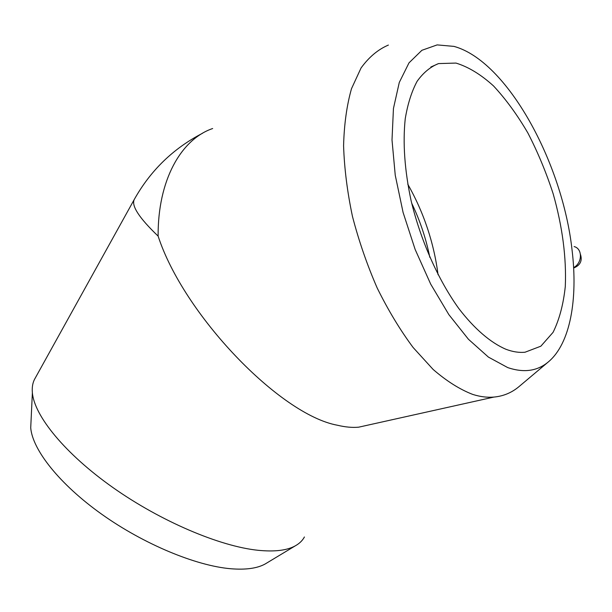 <?xml version="1.0" encoding="UTF-8"?>
<svg xmlns="http://www.w3.org/2000/svg" width="612" height="612" viewBox="0 0 612 612"><rect width="100%" height="100%" fill="white"/><g stroke="black" fill="none" stroke-linecap="round" stroke-linejoin="round"><path stroke-width="0.92" d="M407.76 184.158C423.779 212.463 433.885 242.658 438.07 274.75M505.91 349.261C490.679 342.743 474.399 328.858 458.763 308.456C438.177 279.845 420.689 240.585 411.08 200.598C404.631 170.22 402.688 142.933 405.243 118.728C407.722 103.887 411.685 91.418 417.109 81.312C423.259 72.721 430.397 66.807 438.536 63.587L455.986 63.074C468.425 66.892 480.933 74.511 493.517 85.932C505.833 99.159 517.308 114.872 527.927 133.072C537.841 152.281 546.264 172.546 553.187 193.874C562.459 226.715 566.498 257.568 565.297 286.439C563.4 304.401 559.322 319.701 553.072 332.339L540.863 346.185L525.065 352.214C519.098 352.818 512.718 351.839 505.91 349.261M411.685 203.176C419.993 220.504 426.036 238.558 429.815 257.338M267.107 562.818L265.172 563.981C257.216 568.38 245.733 569.971 230.716 568.739C195.993 565.794 143.843 544.221 101.661 514.187C59.441 484.13 32.436 449.736 30.722 427.811L31.097 419.824M304.416 536.976C302.481 540.595 299.413 543.555 295.229 545.873C286.89 550.471 274.467 551.94 257.966 550.28C219.815 546.332 160.902 521.424 112.937 487.557C64.933 453.683 34.318 415.854 32.375 392.759C31.908 387.671 32.597 383.265 34.433 379.524L35.442 377.696M202.495 133.278C173.158 148.509 150.384 170.633 134.173 199.642L134.173 199.642C131.373 205.999 139.36 218.155 158.125 236.117C183.546 314.461 279.806 414.691 337.365 425.225C345.222 427.107 352.321 427.757 358.647 427.184L369.334 424.804M548.52 361.761C537.481 371.132 523.88 373.068 507.723 367.582L488.407 357.094L468.44 339.262L448.841 314.606L430.718 284.159L415.15 249.467L403.086 212.44L395.245 175.223L392.009 139.934L393.447 108.492L399.284 82.452L409 62.86L421.89 50.299L437.152 44.898L453.974 46.39C507.241 60.948 562.466 162.8 572.036 249.849C578.072 299.23 570.269 343.454 548.52 361.761L519.19 386.455C511.884 392.644 503.462 396.186 493.922 397.073C487.274 397.647 480.236 396.767 472.801 394.442C459.918 389.5 446.691 381.169 433.128 369.449L413.115 347.494C400.118 330.006 388.146 310.185 377.206 288.03C367.123 264.927 358.869 241.052 352.458 216.411C347.279 191.847 344.319 168.3 343.584 145.763C344.143 124.29 346.79 105.249 351.517 88.648L361.049 67.986C368.959 57.092 378.071 49.45 388.39 45.066M574.125 246.582C582.746 248.64 582.433 263.061 573.612 267.62M580.482 254.485C582.479 260.865 580.199 265.378 573.635 268.025M158.125 236.117C157.712 180.418 180.945 139.314 212.662 128.528M438.536 63.587L430.863 67.014M265.172 563.981L295.229 545.873M30.722 427.811L32.375 392.759M493.922 397.073L358.647 427.184M134.173 199.642L34.433 379.524"/></g></svg>
